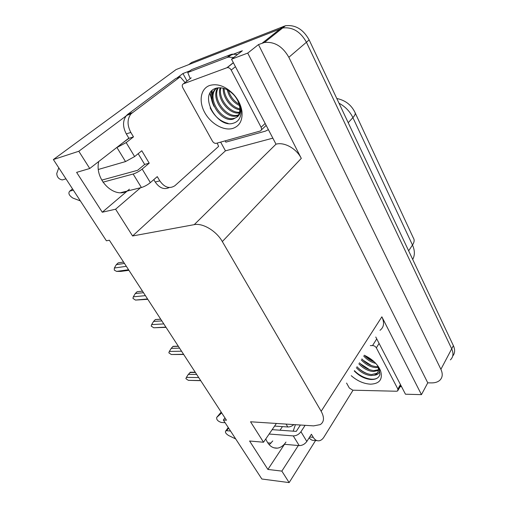 <?xml version="1.0" encoding="UTF-8"?>
<svg xmlns="http://www.w3.org/2000/svg" width="508" height="508" viewBox="0 0 508 508"><rect width="100%" height="100%" fill="white"/><g stroke="black" fill="none" stroke-linecap="round" stroke-linejoin="round"><path stroke-width="0.76" d="M128.841 138.132L89.751 168.497L78.81 151.257L53.378 159.55L176.105 69.552L282.645 27.984C292.544 26.829 300.476 31.585 306.438 42.24L451.701 348.837C453.714 353.416 453.276 357.099 450.393 359.886C453.276 357.099 453.714 353.416 451.701 348.837L306.438 42.24C300.476 31.585 292.544 26.829 282.645 27.984L188.779 64.586L191.694 62.427L285.458 25.743C295.332 24.575 303.232 29.299 309.156 39.916L453.377 345.656C455.225 349.802 455.003 353.263 452.717 356.038M211.645 99.765L209.899 93.32L211.645 99.765M272.758 440.944L269.227 444.76M285.966 442.074C283.553 445.649 280.702 447.675 277.4 448.145C272.332 448.481 268.459 445.414 265.779 438.944M282.448 426.612L280.01 430.213M224.942 417.9L223.355 420.021L261.849 479.006L289.147 482.6L315.563 440.512M272.555 138.227L225.45 150.838L220.65 142.113M187.046 81.032L182.924 73.533L190.017 70.815M229.311 55.753L242.348 50.762L231.527 59.207L276.003 144.183C284.264 141.764 296.539 148.603 301.295 158.388L247.733 53.086L231.527 59.207M375.761 337.007L405.46 394.208L421.456 394.64L381.87 316.814C384.607 322.745 383.985 327.241 380.003 330.314M427.761 382.848L258.477 44.577L264.414 42.494C274.453 41.44 282.6 46.374 288.849 57.29L440.9 369.316C443.001 373.945 442.601 377.628 439.706 380.371C437.693 382.086 434.943 382.93 431.463 382.899L427.761 382.848L421.456 394.64M78.81 151.257L128.803 113.938M176.721 78.162L182.924 73.533M247.733 53.086L258.477 44.577M53.378 159.55L106.388 240.786L109.366 240.24L226.454 420.218L223.355 420.021M276.39 423.462L263.519 442.233L250.539 421.78L313.626 425.875L320.237 424.625C324.206 421.97 324.517 417.519 321.164 411.283L222.326 241.567C216.383 230.962 202.711 222.802 194.227 224.65L132.588 235.972L225.45 150.838M132.588 235.972L115.595 209.207L140.538 187.75M289.147 482.6L281.851 471.106L298.317 445.522M89.751 168.497L76.619 172.377L102.273 212.223L115.595 209.207M263.519 442.233L249.587 441.007L267.9 469.443L281.851 471.106M295.396 424.694L293.18 431.171M267.9 469.443L284.493 444.303L299.206 445.605C302.241 445.573 304.781 444.195 306.826 441.458L300.946 431.73C298.869 434.454 296.31 435.851 293.275 435.902L269.145 434.029M144.494 164.579L144.456 164.103M98.736 161.5C93.98 181.14 117.183 201.225 129.388 189.192M102.273 212.223L127.191 191.065L141.402 187.535C144.437 186.614 147.422 184.976 150.362 182.607L142.17 169.062C139.186 171.406 136.176 173.063 133.14 174.034L102.959 182.181M128.562 269.748L116.586 271.393L120.758 271.418L128.924 270.307M116.586 271.393L114.287 270.11L114.357 268.014L126.327 266.306M123.565 262.065L118.231 262.858L116.319 264.649L124.466 263.449M116.319 264.649L114.357 268.014M147.561 298.952L135.484 300.082L147.796 299.314M135.484 300.082L132.931 298.374L133.331 296.824L145.402 295.631M142.488 291.154L137.109 291.719L135.274 293.548L143.497 292.703M135.274 293.548L133.331 296.824M165.881 327.114L153.714 327.768L166.04 327.355M153.714 327.768L151.2 326.072L151.644 324.618L163.798 323.913M156.147 319.519L155.327 319.57L153.575 321.437L161.855 320.916M153.575 321.437L151.644 324.618M160.744 319.221L155.327 319.57M183.566 354.292L171.323 354.508L183.686 354.476M171.323 354.508L168.84 352.819L169.323 351.466L181.553 351.206M173.66 346.31L172.923 346.462L171.24 348.367L179.572 348.151M171.24 348.367L169.323 351.466M178.371 346.31L172.923 346.462M200.641 380.543L188.341 380.34L200.73 380.683M188.341 380.34L185.884 378.663L186.404 377.4L198.698 377.558M190.589 372.218L188.309 374.383L196.679 374.453M188.309 374.383L186.404 377.4M195.402 372.485L189.922 372.453M230.537 431.025L226.689 430.727L228.625 428.098M300.946 431.73L305.118 425.323M272.155 429.647L296.24 431.387L300.425 425.018M353.041 390.195L323.939 437.096C322.567 439.261 320.942 440.493 319.062 440.798C316.789 441.033 314.846 439.877 313.245 437.318L311.417 434.257L306.826 441.458M401.466 386.518L400.044 386.798M317.068 440.633L314.376 440.417C312.407 440.639 310.661 439.776 309.143 437.826M225.108 422.707L221.266 422.446C217.824 421.272 216.313 419.589 216.732 417.392L221.698 412.909M274.599 426.072L287.814 426.974C289.846 427.025 291.871 426.231 293.891 424.593M221.164 412.096L216.732 417.392M267.729 442.824L271.031 443.116M235.706 438.95L228.613 435.508C225.819 433.743 224.873 432.2 225.781 430.886L226.689 430.727M225.996 122.873L226.352 123.044M73.355 190.17L69.742 191.141L72.549 188.932M142.17 169.062L149.219 163.17L141.789 150.749L134.62 156.566L126.174 142.602L133.49 136.881L130.823 132.423C127.089 125.222 127.146 119.037 130.994 113.868L180.188 76.848L175.692 78.556L127.768 114.306L126.492 115.468L130.994 113.868M101.74 180.118L137.617 170.307L144.659 164.44L149.219 163.17M144.659 164.44L138.182 153.67M217.189 143.078L218.618 146.38L174.898 185.718C169.551 189.128 164.522 187.509 159.804 180.867L157.27 176.625L150.362 182.607M169.304 187.522C164.141 189.935 159.448 188.1 155.232 182.016L153.797 179.629M120.802 144.304L128.962 138.335L126.302 133.909C122.574 126.759 122.638 120.612 126.492 115.468M128.962 138.335L133.49 136.881M268.161 129.762L265.443 131.134L225.844 142.151L225.165 140.849M237.534 54.515L232.143 54.159L230.905 54.521L191.63 69.609L187.744 72.517L190.227 78.607M230.905 54.521L227.063 57.493L187.744 72.517M227.063 57.493L228.308 57.125L233.712 57.499M185.096 82.518L180.188 76.848M126.174 142.602L116.161 147.923M65.977 178.86L62.274 179.927C58.807 179.235 56.966 177.089 56.756 173.495L58.769 167.818M98.412 169.443L125.52 161.576L134.62 156.566M120.841 192.64L126.009 191.357M80.372 200.92L72.879 198.076C69.031 195.485 67.989 193.173 69.742 191.141M364.217 355.225C372.231 358.965 377.679 364.147 380.562 370.764C382.975 379.235 379.666 383.705 370.637 384.175C363.791 383.813 357.327 380.987 351.244 375.691M354.247 370.961C359.181 376.009 364.661 378.847 370.688 379.489C375.596 379.717 378.65 378.117 379.863 374.694L379.266 368.618L378.206 366.389M356.946 366.7C361.245 371.348 366.084 373.964 371.462 374.555L376.733 373.342L377.819 372.275M356.324 367.684C360.629 372.339 365.468 374.961 370.853 375.558L374.282 375.221L376.212 374.199C378.498 372.332 379.006 369.634 377.749 366.109L377.406 365.296M359.423 362.788C363.703 367.417 368.522 370.008 373.888 370.573L378.435 369.773M358.807 363.766C363.087 368.395 367.913 370.999 373.285 371.564L378.371 370.453M361.874 358.921C366.135 363.525 370.935 366.097 376.295 366.63L377.927 366.598M361.264 359.88C365.525 364.496 370.338 367.068 375.691 367.614L378.181 367.468M364.573 355.384C367.233 358.311 370.472 360.47 374.282 361.861M363.703 356.038C367.068 359.804 371.107 362.261 375.812 363.41M378.454 367.271L378.111 366.249M370.319 345.599L372.548 345.548C374.174 345.656 375.437 346.418 376.339 347.847L397.878 389.077L397.72 390.9L396.5 391.243L352.806 390.188L349.32 388.017L346.57 383.064M378.136 366.287L378.93 368.065C380.206 372.428 378.657 374.815 374.282 375.221M365.893 356.737L373.361 361.518M363.01 360.134L371.538 365.614M360.166 363.607L369.634 369.716M357.346 367.151C360.267 370.046 363.709 372.269 367.659 373.825M354.438 370.656C361.201 377.876 373.075 381.527 377.882 377.635L378.276 377.323M379.819 369.532L379.07 367.728M232.804 128.422C223.742 131.121 210.839 123.774 204.743 112.586C198.514 101.441 200.552 88.665 209.658 85.477C217.481 83.274 225.381 86.138 233.356 94.063C238.239 99.466 241.109 105.334 241.979 111.658C242.659 120.479 239.605 126.067 232.804 128.422M215.964 88.24C197.752 93.694 216.783 128.6 233.051 123.279C237.934 121.945 240.614 118.377 241.084 112.573L240.944 109.582C240.417 105.505 238.824 101.53 236.156 97.663C238.665 101.333 240.081 104.946 240.411 108.502C240.69 112.744 239.452 115.653 236.69 117.234C239.179 114.846 240.195 111.487 239.738 107.156C239.179 103.041 237.395 99.174 234.385 95.548L233.642 94.71C227.851 88.944 221.958 86.785 215.964 88.24M216.814 88.011C205.442 97.104 221.806 122.364 234.213 118.256L234.34 118.218M216.891 87.992C203.771 95.968 220.25 123.361 233.305 119.056L236.69 117.234M218.332 87.776C211.557 98.73 226.987 118.701 237.839 115.075L238.525 114.859M217.818 87.833C210.064 98.52 225.755 119.596 236.938 115.862L238.195 115.424M220.878 87.801C217.919 98.273 229.667 113.271 239.516 112.23M220.174 87.744C216.319 98.514 229.184 114.795 239.319 112.947M224.136 88.487C224.098 97.326 231.896 107.34 239.859 108.858M223.247 88.233C222.574 97.53 231.299 108.814 239.846 109.791M228.467 90.475C230.454 96.698 234.004 101.263 239.116 104.165M227.228 89.776C229.146 97.206 233.223 102.464 239.465 105.537M226.924 67.729L227.209 67.647C228.797 67.475 230.13 68.282 231.204 70.066L261.087 127.26C261.893 129.14 261.588 130.397 260.172 131.039L216.294 143.332C214.801 143.548 213.5 142.805 212.395 141.103L182.797 87.732C181.908 85.827 182.099 84.525 183.382 83.826L226.924 67.729L233.331 62.675M211.595 90.938C210.502 95.739 211.322 100.901 214.052 106.432M212.09 90.449L212.198 99.778M210.153 107.829C214.427 116.376 220.434 121.577 228.162 123.425M241.484 110.668C241.141 106.388 239.363 102.051 236.156 97.663M440.9 369.316L453.377 345.656M288.849 57.29L309.156 39.916M262.255 43.129L283.331 26.391M222.326 241.567L301.295 158.388M321.164 411.283L381.87 316.814M194.227 224.65L276.003 144.183M336.791 98.508C345.224 100.247 351.25 104.819 354.863 112.224C355.778 113.373 355.124 115.176 352.895 117.627C349.847 111.354 345.218 106.547 339.014 103.219M412.706 259.436C414.979 255.264 414.903 250.469 412.49 245.04C414.306 242.233 414.623 239.928 413.429 238.125L355.244 113.03M408.642 250.825L412.49 245.04L352.895 117.627L348.202 122.695M309.645 437.039L313.245 437.318M286.048 424.085L287.814 426.974M293.275 435.902L299.206 445.605M155.232 182.016L159.804 180.867M130.823 132.423L126.302 133.909M132.277 112.7L127.768 114.306M117.011 147.657L125.52 161.576M133.14 174.034L141.402 187.535M372.548 345.548L376.739 338.893M376.339 347.847L379.095 343.427M397.878 389.077L400.444 384.55M231.204 70.066L235.42 66.707M183.382 83.826L191.218 77.857M261.087 127.26L264.979 123.634M277.4 448.145L273.844 447.815M264.414 42.494L285.458 25.743M160.725 319.189L155.378 319.538M178.283 346.177L173.12 346.323M195.243 372.243L190.227 372.218M228.257 427.533L225.781 430.886M228.308 57.125L232.143 54.159M376.212 374.199L376.733 373.342M398.12 390.188L400.856 385.35M377.749 366.109L378.93 368.065M379.266 368.618L380.562 370.764M233.305 119.056L234.213 118.256M236.938 115.862L237.839 115.075M227.209 67.647L233.382 62.776M261.385 129.902L265.989 125.59M233.642 94.71L233.356 94.063M239.738 107.156L240.411 108.502M240.944 109.582L241.979 111.658"/></g></svg>
